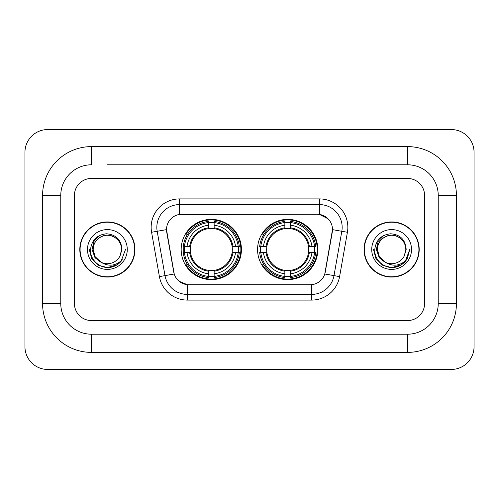 <?xml version="1.0" encoding="UTF-8"?>
<svg xmlns="http://www.w3.org/2000/svg" width="499" height="499" viewBox="0 0 499 499"><rect width="100%" height="100%" fill="white"/><g stroke="black" fill="none" stroke-linecap="round" stroke-linejoin="round"><path stroke-width="0.75" d="M257.571 249.5A30.127 30.127 0 0 0 287.705 279.627A30.127 30.127 0 0 0 317.832 249.5A30.127 30.127 0 0 0 287.705 219.373A30.127 30.127 0 0 0 257.571 249.5M181.168 249.5A30.127 30.127 0 0 0 211.295 279.627A30.127 30.127 0 0 0 241.429 249.5A30.127 30.127 0 0 0 211.295 219.373A30.127 30.127 0 0 0 181.168 249.5M166.504 229.602A15.35 15.35 0 0 0 166.735 232.266L173.752 272.061A15.35 15.35 0 0 0 188.865 284.748L310.135 284.748A15.35 15.35 0 0 0 325.248 272.061L332.265 232.266A15.35 15.35 0 0 0 317.152 214.252L181.848 214.252A15.35 15.35 0 0 0 166.504 229.602L166.672 227.332M183.875 252.344A27.57 27.57 0 0 1 183.875 246.656M260.278 252.344A27.57 27.57 0 0 1 260.278 246.656M79.809 249.5A27.57 27.57 0 0 0 107.379 277.07A27.57 27.57 0 0 0 134.948 249.5A27.57 27.57 0 0 0 107.379 221.93A27.57 27.57 0 0 0 79.809 249.5M364.052 249.5A27.57 27.57 0 0 0 391.621 277.07A27.57 27.57 0 0 0 419.191 249.5A27.57 27.57 0 0 0 391.621 221.93A27.57 27.57 0 0 0 364.052 249.5M179.578 198.908L319.422 198.908A28.424 28.424 0 0 1 347.416 232.266L339.594 276.608A28.424 28.424 0 0 1 311.607 300.092L187.393 300.092A28.424 28.424 0 0 1 159.406 276.608L151.584 232.266A28.424 28.424 0 0 1 179.578 198.908L179.578 204.59L319.422 204.59A22.742 22.742 0 0 1 341.815 231.28L333.999 275.616A22.742 22.742 0 0 1 311.607 294.41L187.393 294.41A22.742 22.742 0 0 1 165.001 275.616L157.185 231.28A22.742 22.742 0 0 1 179.578 204.59L179.578 214.427L317.152 214.252L319.422 214.427L327.999 218.749M310.135 284.748L188.865 284.748M187.393 300.092L187.393 284.673L179.203 281.324M341.815 231.28L332.496 229.634L324.774 273.995L333.999 275.616L341.815 231.28L347.416 232.266M159.406 276.608L174.226 273.995L166.504 229.634L157.185 231.28A22.742 22.742 0 0 1 156.836 227.332M325.248 272.061L325.155 272.548M173.845 272.548L173.752 272.061M424.593 195.496A17.053 17.053 0 0 0 407.54 178.442L91.46 178.442A17.053 17.053 0 0 0 74.407 195.496L74.407 303.504A17.053 17.053 0 0 0 91.46 320.558L407.54 320.558A17.053 17.053 0 0 0 424.593 303.504L424.593 195.496A17.053 17.053 0 0 0 407.54 178.442L91.46 178.442A17.053 17.053 0 0 0 74.407 195.496L74.407 303.504A17.053 17.053 0 0 0 91.46 320.558L407.54 320.558A17.053 17.053 0 0 0 424.593 303.504L424.593 195.496M134.668 249.5A27.289 27.289 0 0 0 107.379 222.211A27.289 27.289 0 0 0 80.096 249.5A27.289 27.289 0 0 0 107.379 276.789A27.289 27.289 0 0 0 134.668 249.5M125.498 249.5L121.02 261.426L118.488 263.815M102.052 262.917L95.003 257.74L92.078 249.5L93.887 241.485L99.501 235.491M100.804 262.1L95.072 256.605L93.17 249.5C93.363 244.142 95.727 240.038 100.274 237.193C109.131 231.517 122.074 238.99 121.594 249.5L120.034 255.968L121.937 249.5C121.288 239.863 116.13 234.624 106.468 233.782C97.031 234.817 91.716 240.056 90.537 249.5C89.795 260.048 100.205 269.08 110.528 267.345C115.494 266.391 119.429 263.852 122.336 259.729C115.78 266.029 108.663 266.853 101.004 262.2L95.072 256.605L93.17 249.5C93.363 244.142 95.727 240.038 100.274 237.193C109.131 231.517 122.074 238.99 121.594 249.5L120.034 255.968A14.209 14.209 0 0 1 101.004 262.2L95.072 256.605L93.17 249.5C92.683 238.99 105.626 231.517 114.483 237.193C119.03 240.038 121.4 244.142 121.594 249.5L120.034 255.968M101.004 262.2C96.033 259.461 93.419 255.226 93.17 249.5C93.363 244.142 95.727 240.038 100.274 237.193C109.131 231.517 122.074 238.99 121.594 249.5M87.481 249.5A19.898 19.898 0 0 0 107.379 269.398A19.898 19.898 0 0 0 127.276 249.5A19.898 19.898 0 0 0 107.379 229.602A19.898 19.898 0 0 0 87.481 249.5M122.336 259.729L117.246 264.701M117.128 264.776L110.528 267.345L117.165 264.751L110.528 267.345L117.165 264.751L107.379 267.62L98.322 265.194L91.685 258.557L89.259 249.5M418.904 249.5A27.289 27.289 0 0 0 391.621 222.211A27.289 27.289 0 0 0 364.332 249.5A27.289 27.289 0 0 0 391.621 276.789A27.289 27.289 0 0 0 418.904 249.5M401.364 264.776L391.621 267.62L382.558 265.194L375.928 258.557L373.501 249.5L375.928 258.557L382.558 265.194L391.621 267.62L400.678 265.194L407.315 258.557L409.741 249.5L405.263 261.426L402.724 263.815M386.288 262.917L379.24 257.74L376.321 249.5L378.13 241.485L383.743 235.491M385.24 262.2C380.269 259.461 377.662 255.226 377.406 249.5C377.6 244.142 379.97 240.038 384.517 237.193C393.374 231.517 406.317 238.99 405.83 249.5L404.277 255.968A14.209 14.209 0 0 1 385.24 262.2L379.315 256.605L377.406 249.5L379.315 256.605L385.047 262.1L379.315 256.605L377.406 249.5C377.6 244.142 379.97 240.038 384.517 237.193C393.374 231.517 406.317 238.99 405.83 249.5L404.277 255.968L406.174 249.5C405.531 239.863 400.373 234.624 390.705 233.782C381.267 234.817 375.959 240.056 374.78 249.5C374.038 260.048 384.448 269.08 394.771 267.345C399.736 266.391 403.672 263.852 406.579 259.729C400.017 266.029 392.906 266.853 385.24 262.2L385.166 262.162M405.83 249.5C406.317 238.99 393.374 231.517 384.517 237.193C379.97 240.038 377.6 244.142 377.406 249.5C376.926 238.99 389.869 231.517 398.726 237.193C403.273 240.038 405.637 244.142 405.83 249.5L404.277 255.968M371.724 249.5A19.898 19.898 0 0 0 391.621 269.398A19.898 19.898 0 0 0 411.519 249.5A19.898 19.898 0 0 0 391.621 229.602A19.898 19.898 0 0 0 371.724 249.5M406.579 259.729L401.489 264.701M409.741 249.5L407.315 258.557L400.678 265.194L391.621 267.62L382.558 265.194L375.928 258.557L373.501 249.5L375.928 258.557L382.558 265.194L391.621 267.62L400.678 265.194L407.315 258.557L409.741 249.5L407.315 258.557L400.678 265.194L391.621 267.62L382.558 265.194L375.928 258.557L373.501 249.5M214.14 276.409L214.14 277.55A28.2 28.2 0 0 0 239.352 252.344L238.21 252.344A27.058 27.058 0 0 1 214.14 276.409L214.14 273.776A24.445 24.445 0 0 0 235.578 252.344L232.141 252.344A21.033 21.033 0 0 0 214.14 228.661L214.14 222.591A27.058 27.058 0 0 1 238.21 246.656L239.352 246.656A28.2 28.2 0 0 0 214.14 221.45L214.14 222.591M184.387 252.344L183.245 252.344A28.2 28.2 0 0 0 208.457 277.55L208.457 276.409A27.058 27.058 0 0 1 184.387 252.344L187.019 252.344A24.445 24.445 0 0 0 208.457 273.776L208.457 270.339A21.033 21.033 0 0 0 232.141 252.344L232.977 252.344A21.869 21.869 0 0 1 214.14 271.182L214.14 273.776M208.457 222.591L208.457 221.45A28.2 28.2 0 0 0 183.245 246.656L184.387 246.656A27.058 27.058 0 0 1 208.457 222.591L208.457 225.224A24.445 24.445 0 0 0 187.019 246.656L190.456 246.656A21.033 21.033 0 0 0 208.457 270.339L208.457 271.182A21.869 21.869 0 0 1 189.62 252.344L187.019 252.344M184.443 252.344A27.002 27.002 0 0 1 184.443 246.656M214.14 222.648A27.002 27.002 0 0 0 208.457 222.648M238.154 246.656A27.002 27.002 0 0 1 238.154 252.344M238.21 246.656L235.578 246.656A24.445 24.445 0 0 0 214.14 225.224M235.578 252.344L238.21 252.344M208.457 273.776L208.457 276.409M232.141 246.656L235.578 246.656M214.14 270.377L214.14 271.182M208.457 270.339A21.033 21.033 0 0 1 190.456 252.344L189.62 252.344M214.14 276.352A27.002 27.002 0 0 1 208.457 276.352M187.019 246.656L184.387 246.656M208.457 228.623L208.457 225.224M214.14 228.661A21.033 21.033 0 0 0 190.456 246.656L189.62 246.656A21.869 21.869 0 0 1 208.457 227.818M214.14 228.623L214.14 227.818A21.869 21.869 0 0 1 232.977 246.656M187.643 234.15L186.033 234.15A29.56 29.56 0 0 1 240.861 249.5A29.56 29.56 0 0 1 186.033 264.85L187.643 264.85M290.543 276.409L290.543 277.55A28.2 28.2 0 0 0 315.755 252.344L314.613 252.344A27.058 27.058 0 0 1 290.543 276.409L290.543 273.776A24.445 24.445 0 0 0 311.981 252.344L308.544 252.344A21.033 21.033 0 0 0 290.543 228.661L290.543 222.591A27.058 27.058 0 0 1 314.613 246.656L315.755 246.656A28.2 28.2 0 0 0 290.543 221.45L290.543 222.591M260.79 252.344L259.648 252.344A28.2 28.2 0 0 0 284.86 277.55L284.86 276.409A27.058 27.058 0 0 1 260.79 252.344L263.422 252.344A24.445 24.445 0 0 0 284.86 273.776L284.86 270.339A21.033 21.033 0 0 0 308.544 252.344L309.38 252.344A21.869 21.869 0 0 1 290.543 271.182L290.543 273.776M284.86 222.591L284.86 221.45A28.2 28.2 0 0 0 259.648 246.656L260.79 246.656A27.058 27.058 0 0 1 284.86 222.591L284.86 225.224A24.445 24.445 0 0 0 263.422 246.656L266.859 246.656A21.033 21.033 0 0 0 284.86 270.339L284.86 271.182A21.869 21.869 0 0 1 266.023 252.344L263.422 252.344M260.846 252.344A27.002 27.002 0 0 1 260.846 246.656M290.543 222.648A27.002 27.002 0 0 0 284.86 222.648M314.557 246.656A27.002 27.002 0 0 1 314.557 252.344M314.613 246.656L311.981 246.656A24.445 24.445 0 0 0 290.543 225.224M311.981 252.344L314.613 252.344M284.86 273.776L284.86 276.409M308.544 246.656L311.981 246.656M290.543 270.377L290.543 271.182M284.86 270.339A21.033 21.033 0 0 1 266.859 252.344L266.023 252.344M290.543 276.352A27.002 27.002 0 0 1 284.86 276.352M263.422 246.656L260.79 246.656M284.86 228.623L284.86 225.224M290.543 228.661A21.033 21.033 0 0 0 266.859 246.656L266.023 246.656A21.869 21.869 0 0 1 284.86 227.818M290.543 228.623L290.543 227.818A21.869 21.869 0 0 1 309.38 246.656M264.052 234.15L262.437 234.15A29.56 29.56 0 0 1 317.264 249.5A29.56 29.56 0 0 1 262.437 264.85L264.052 264.85M107.379 164.795L407.54 164.795L107.379 164.795M456.429 195.496L438.234 195.496L438.234 303.504L438.234 195.496A30.701 30.701 0 0 0 407.54 164.795L407.54 146.606L91.46 146.606A48.89 48.89 0 0 0 42.571 195.496L42.571 303.504A48.89 48.89 0 0 0 91.46 352.394L407.54 352.394A48.89 48.89 0 0 0 456.429 303.504L456.429 195.496A48.89 48.89 0 0 0 407.54 146.606M407.54 352.394L407.54 334.205L91.46 334.205L407.54 334.205A30.701 30.701 0 0 0 438.234 303.504L456.429 303.504M42.571 303.504L60.766 303.504L60.766 195.496L60.766 303.504A30.701 30.701 0 0 0 91.46 334.205L91.46 352.394M91.46 146.606L91.46 164.795A30.701 30.701 0 0 0 60.766 195.496L42.571 195.496M474.05 152.289A22.742 22.742 0 0 0 451.308 129.553L47.692 129.553A22.742 22.742 0 0 0 24.95 152.289L24.95 346.711A22.742 22.742 0 0 0 47.692 369.447L451.308 369.447A22.742 22.742 0 0 0 474.05 346.711L474.05 152.289M319.422 198.908L319.422 214.427M311.607 284.673L311.607 300.092M151.584 232.266L157.185 231.28M333.999 275.616L339.594 276.608M214.14 270.339A21.033 21.033 0 0 0 232.141 252.344M208.457 276.608A27.258 27.258 0 0 0 214.14 276.608M238.403 252.344A27.258 27.258 0 0 0 238.403 246.656M214.14 222.392A27.258 27.258 0 0 0 208.457 222.392M290.543 270.339A21.033 21.033 0 0 0 308.544 252.344M284.86 276.608A27.258 27.258 0 0 0 290.543 276.608M314.813 252.344A27.258 27.258 0 0 0 314.813 246.656M290.543 222.392A27.258 27.258 0 0 0 284.86 222.392"/></g></svg>
